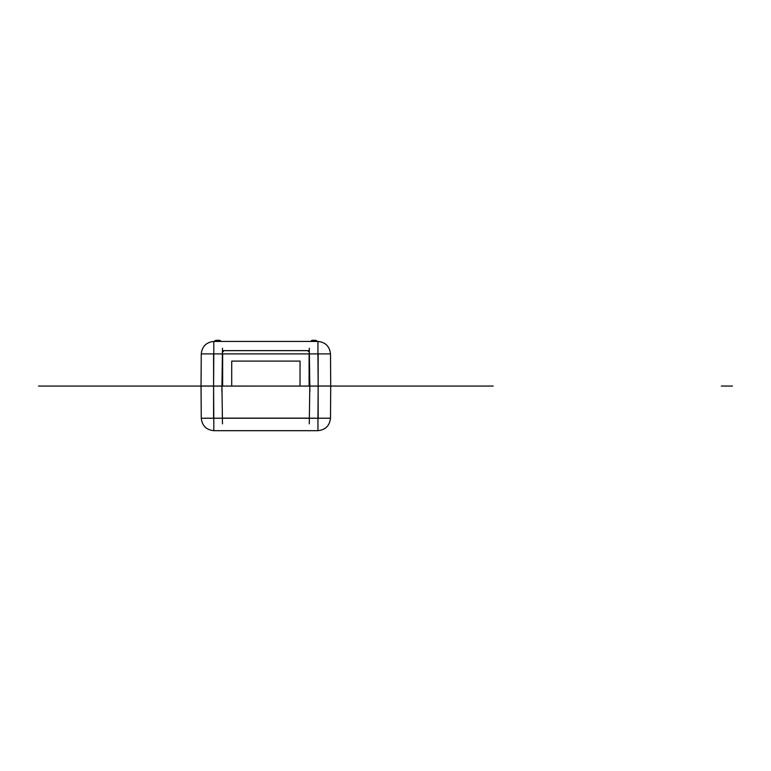 <?xml version="1.0" encoding="UTF-8"?>
<svg xmlns="http://www.w3.org/2000/svg" width="771" height="771" viewBox="0 0 771 771"><rect width="100%" height="100%" fill="white"/><g stroke="black" fill="none" stroke-linecap="round" stroke-linejoin="round"><path stroke-width="1.16" d="M330.489 353.899L317.941 353.899L317.941 341.437L317.941 353.899L330.489 353.899C329.651 346.372 325.468 342.218 317.941 341.437C325.468 342.218 329.651 346.372 330.489 353.899C329.651 346.372 325.468 342.218 317.941 341.437L213.808 341.437L317.941 341.437C325.468 342.218 329.651 346.372 330.489 353.899L309.354 353.899L317.941 353.899L317.941 341.437L317.941 353.899L330.489 353.899L330.72 386.059L277.733 386.059L318.172 386.098L309.797 386.059L318.163 386.059L317.941 353.899L201.26 353.899C202.098 346.372 206.281 342.218 213.808 341.437L317.941 341.437L213.808 341.437C206.281 342.218 202.098 346.372 201.26 353.899C202.098 346.372 206.281 342.218 213.808 341.437L213.808 353.899L201.26 353.899L213.808 353.899L213.808 341.437C206.281 342.218 202.098 346.372 201.26 353.899L201.038 386.098L254.025 386.059L38.55 386.059L201.665 386.059M312.139 340.319L311.021 341.437L311.349 340.647L316.621 340.647L316.948 341.437L315.831 340.319L311.349 340.647L311.021 341.437L311.349 340.647L316.621 340.647L312.139 340.319L315.831 340.319M213.808 341.437L213.808 353.899L213.808 341.437M309.354 353.899L309.354 386.059L318.163 386.059L318.163 353.899L309.354 353.899L309.306 350.641M222.443 350.641L222.405 353.899L213.808 353.899L213.586 386.098L203.448 386.059M323.656 386.059L318.163 386.059L317.941 353.899L318.163 386.059L213.586 386.059L213.586 353.899L222.405 353.899L213.808 353.899L213.586 386.059L213.808 353.899L201.26 353.899M202.301 386.059L38.55 386.059L201.038 386.059L38.627 386.059L201.038 386.059L201.26 418.219L213.808 418.219L213.586 386.059L222.405 386.059L222.405 353.899M222.482 348.241L221.875 391.639M309.875 391.639L309.277 348.241M201.26 418.219C202.098 425.737 206.281 429.89 213.808 430.681C206.281 429.89 202.098 425.737 201.26 418.219C202.098 425.737 206.281 429.89 213.808 430.681L317.941 430.681L213.808 430.681L213.808 418.219L213.808 430.681C206.281 429.89 202.098 425.737 201.26 418.219L213.808 418.219L201.26 418.219L213.808 418.219L213.808 430.681L213.808 418.219L317.941 418.219L318.163 386.059L309.797 386.059L318.163 386.059L317.941 418.219L213.808 418.219L213.586 386.059L221.952 386.059L213.586 386.059L213.586 418.219L318.163 418.219L318.163 386.059L325.555 386.059M215.822 340.319L214.704 341.437L215.032 340.647L220.516 340.647L220.834 341.437L219.725 340.319L215.032 340.647L214.704 341.437L215.032 340.647L220.516 340.647L215.822 340.319L219.725 340.319M309.277 423.877L309.836 383.274M222.405 418.133L309.354 418.133M221.913 383.274L222.482 423.877M330.72 386.02L318.172 386.02L317.941 418.219L330.489 418.219C329.651 425.737 325.468 429.89 317.941 430.681C325.468 429.89 329.651 425.737 330.489 418.219L317.941 418.219L317.941 430.681L317.941 418.219L317.941 430.681L317.941 418.219L213.808 418.219L213.586 386.02L201.038 386.02M330.72 386.059L493.161 386.059L330.72 386.059L492.939 386.059L330.72 386.059L400.573 386.059L330.72 386.059L383.042 386.059L330.72 386.059L330.489 418.219C329.651 425.737 325.468 429.89 317.941 430.681L213.808 430.681L317.941 430.681C325.468 429.89 329.651 425.737 330.489 418.219M309.104 352.039L307.706 350.641L224.043 350.641L307.706 350.641L224.043 350.641L222.655 352.039L224.043 350.641M309.104 386.059L309.104 353.899L309.104 386.059M222.655 353.899L222.655 386.059L222.655 353.899M309.104 350.641L222.655 350.641M231.714 386.059L231.714 361.098L231.714 386.059L231.714 361.098L300.044 361.098L231.714 361.098L300.044 361.098L300.044 386.059M210.801 386.059L201.038 386.059M46.472 386.059C50.288 386.059 50.288 386.059 46.472 386.059C42.646 386.059 42.646 386.059 46.472 386.059C50.423 386.059 50.423 386.059 46.472 386.059C42.511 386.059 42.511 386.059 46.472 386.059M364.876 386.059L369.058 386.059L364.876 386.059M345.36 386.059L349.542 386.059L345.36 386.059M383.004 386.059L395.552 386.059L383.004 386.059M354.265 386.059L368.875 386.059L354.265 386.059M385.751 386.059L387.909 386.059L385.751 386.059M369.058 386.059L363.228 386.059L369.058 386.059M377.886 386.059L378.686 386.059L377.886 386.059M265.879 386.059L253.322 386.059L265.879 386.059M154.113 386.059L148.967 386.059L154.113 386.059M178.727 386.059L172.174 386.059L178.727 386.059M181.513 386.059L188.066 386.059L181.513 386.059M370.176 386.059L379.804 386.059L370.176 386.059M333.795 386.059L351.345 386.059L333.795 386.059M448.124 386.059L389.278 386.059L448.124 386.059M182.727 386.059L197.964 386.059L182.727 386.059M371.429 386.059L320.938 386.059L371.429 386.059M480.612 386.059L458.716 386.059L480.612 386.059M274.659 386.059L307.571 386.059L274.659 386.059M301.654 386.059L305.287 386.059L301.654 386.059M276.394 386.059L280.018 386.059L276.394 386.059M284.142 386.059L297.529 386.059L284.142 386.059M721.357 386.059L732.45 386.059L721.357 386.059M356.597 386.059L375.284 386.059L356.597 386.059M158.874 386.059L177.552 386.059L158.874 386.059M379.698 386.059L377.607 386.059L379.698 386.059M144.881 386.059L142.51 386.059L144.881 386.059M382.021 386.059L441.157 386.059L382.021 386.059M356.241 386.059L339.269 386.059L356.241 386.059M156.889 386.059L148.967 386.059L156.889 386.059M376.662 386.059L371.497 386.059L376.662 386.059M151.434 386.059L160.252 386.059L151.434 386.059M406.153 386.059L425.399 386.059L406.153 386.059M415.771 386.059C413.439 386.059 413.439 386.059 415.771 386.059C418.113 386.059 418.113 386.059 415.771 386.059C413.439 386.059 413.439 386.059 415.771 386.059C418.113 386.059 418.113 386.059 415.771 386.059M418.287 386.059L413.266 386.059L418.287 386.059M117.934 386.059L114.031 386.059L117.934 386.059"/></g></svg>
